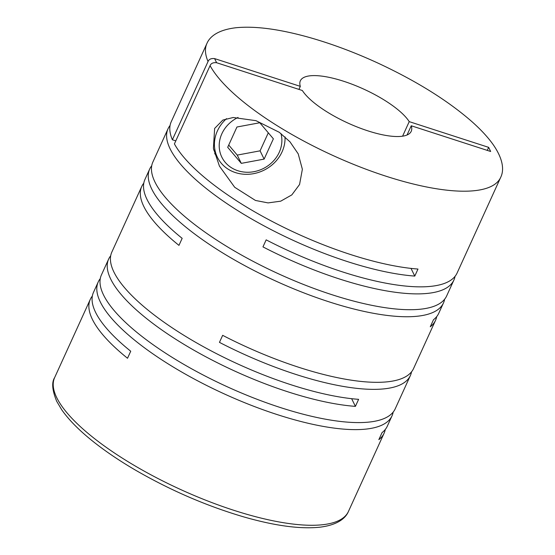 <?xml version="1.0" encoding="UTF-8"?>
<svg xmlns="http://www.w3.org/2000/svg" width="555" height="555" viewBox="0 0 555 555"><rect width="100%" height="100%" fill="white"/><g stroke="black" fill="none" stroke-linecap="round" stroke-linejoin="round"><path stroke-width="0.83" d="M143.794 183.15A161.429 49.617 -155.5 0 0 141.74 186.466A161.429 49.617 -155.5 0 0 143.835 206.516A161.429 49.617 -155.5 0 0 178.96 245.372L182.165 238.345A161.429 49.617 -155.5 0 1 147.04 199.481A161.429 49.617 -155.5 0 1 144.945 179.431L149.677 169.06A161.429 49.617 -155.5 0 1 151.723 165.744M444.617 299.228A161.429 49.617 -155.5 0 1 443.466 302.947A161.429 49.617 -155.5 0 1 302.461 292.346A161.429 49.617 -155.5 0 1 151.772 189.109A161.429 49.617 -155.5 0 1 149.677 169.06M455.038 276.369A161.429 49.617 -155.5 0 1 453.879 280.088L446.671 295.912A161.429 49.617 -155.5 0 1 305.666 285.312A161.429 49.617 -155.5 0 1 154.977 182.075A161.429 49.617 -155.5 0 1 152.882 162.025L168.026 128.795A161.429 49.617 -155.5 0 1 170.073 125.479M487.262 150.384L488.643 147.352L490.669 151.487L411.248 125.763A60.918 18.724 24.5 0 1 411.213 131.327A60.918 18.724 24.5 0 1 360.341 128.219A60.918 18.724 24.5 0 1 302.343 90.5L216.623 62.736C213.21 62.361 211.025 63.339 210.067 65.656L174.409 143.905A161.429 49.617 -155.5 0 0 417.984 269.05L414.779 276.085A161.429 49.617 -155.5 0 1 170.121 148.844A161.429 49.617 -155.5 0 1 168.026 128.795M172.383 139.77A161.429 49.617 -155.5 0 1 171.231 121.76L206.89 43.519A161.429 49.617 24.5 0 0 208.042 61.522L172.383 139.77L175.789 140.873M453.879 280.088A161.429 49.617 -155.5 0 1 262.959 246.892L266.164 239.857A161.429 49.617 -155.5 0 0 457.084 273.053L500.672 177.406C504.155 170.378 503.406 159.618 493.548 145.16C488.275 137.591 481.005 129.703 471.736 121.489C447.635 100.476 416.41 81.023 378.059 63.145C355.262 52.649 332.861 44.233 310.862 37.893C280.31 29.186 255.314 25.808 235.868 27.75C218.42 29.81 209.873 36.352 206.89 43.519M299.561 184.503L302.364 169.254L298.215 153.867L289.994 141.844L279.332 132.333L255.973 120.671L233.211 117.507L222.86 120.06L214.639 128.427L213.404 148.338L219.44 166.125L234.696 187.278L255.46 200.452L268.072 202.901L280.719 201.174L291.833 194.888L299.561 184.503M92.345 296.037A161.429 49.617 -155.5 0 0 90.298 299.346A161.429 49.617 -155.5 0 0 92.394 319.396A161.429 49.617 -155.5 0 0 127.518 358.259L130.723 351.225A161.429 49.617 -155.5 0 1 95.599 312.368A161.429 49.617 -155.5 0 1 93.504 292.312L98.228 281.94A161.429 49.617 -155.5 0 1 100.282 278.631M393.176 412.108A161.429 49.617 -155.5 0 1 392.017 415.827A161.429 49.617 -155.5 0 1 251.02 405.226A161.429 49.617 -155.5 0 1 100.33 301.989A161.429 49.617 -155.5 0 1 98.228 281.94M411.526 371.843A161.429 49.617 -155.5 0 1 410.367 375.562L395.222 408.792A161.429 49.617 -155.5 0 1 254.225 398.192A161.429 49.617 -155.5 0 1 103.535 294.962A161.429 49.617 -155.5 0 1 101.433 274.905L108.648 259.081A161.429 49.617 -155.5 0 1 110.695 255.772M141.74 186.466L111.853 252.053A161.429 49.617 -155.5 0 0 113.948 272.103A161.429 49.617 -155.5 0 0 358.613 399.336L355.408 406.371A161.429 49.617 -155.5 0 1 110.743 279.137A161.429 49.617 -155.5 0 1 108.648 259.081M410.367 375.562A161.429 49.617 -155.5 0 1 219.454 342.366L222.659 335.331A161.429 49.617 -155.5 0 0 413.572 368.527L435.529 320.353A161.429 49.617 -155.5 0 1 430.278 326.763L433.483 319.729A161.429 49.617 -155.5 0 0 438.734 313.318L443.466 302.947M436.688 316.634A161.429 49.617 -155.5 0 1 435.529 320.353M385.246 429.514A161.429 49.617 -155.5 0 1 384.088 433.233A161.429 49.617 -155.5 0 1 378.836 439.65L382.041 432.616A161.429 49.617 -155.5 0 0 387.293 426.205L392.017 415.827M226.509 118.659A36.04 32.128 153.9 0 0 217.4 130.931A36.04 32.128 153.9 0 0 217.359 157.245A36.04 32.128 153.9 0 0 249.674 174.194A36.04 32.128 153.9 0 0 282.058 151.869A36.04 32.128 153.9 0 0 285.013 136.891M238.06 117.424A31.982 28.506 153.9 0 0 221.854 133.769A31.982 28.506 153.9 0 0 237.915 170.746A31.982 28.506 153.9 0 0 279.227 152.347A31.982 28.506 153.9 0 0 280.976 133.561M216.499 155.49A38.073 33.938 -26.1 0 1 214.639 153.603M208.042 61.522C208.999 59.198 211.184 58.226 214.605 58.601L300.324 86.365L298.944 89.397M411.248 125.763L407.037 134.997M414.779 276.085L411.019 268.398M402.59 136.183L409.222 121.635A60.918 18.724 24.5 0 0 351.232 83.916A60.918 18.724 24.5 0 0 300.352 80.801A60.918 18.724 24.5 0 0 300.324 86.365M228.729 145.042L237.242 155.088L260.08 150.835L268.301 132.805M241.286 163.357L264.125 159.105L273.379 138.805L259.789 122.752L236.95 127.005L227.696 147.311L241.286 163.357L237.242 155.088M260.08 150.835L264.125 159.105M409.222 121.635L488.643 147.352M355.408 406.371L351.648 398.691M210.067 65.656A161.429 49.617 24.5 0 0 362.006 167.707A161.429 49.617 24.5 0 0 500.672 177.406M56.735 397.644A161.429 49.617 24.5 0 0 207.424 500.874A161.429 49.617 24.5 0 0 348.429 511.481C345.404 518.717 336.795 525.21 319.416 527.25C299.866 529.192 274.732 525.765 244.013 516.976C206.467 505.952 170.031 490.19 134.712 469.69C122.391 462.454 111.146 455.072 100.982 447.538C83.125 434.294 70.006 421.654 61.619 409.618L56.728 401.348C52.205 390.359 51.504 382.437 54.64 377.594A161.429 49.617 24.5 0 0 56.735 397.644M216.623 62.736L214.605 58.601M384.088 433.233L348.429 511.481M217.359 157.245L213.689 149.746M90.298 299.346L54.64 377.594"/></g></svg>
